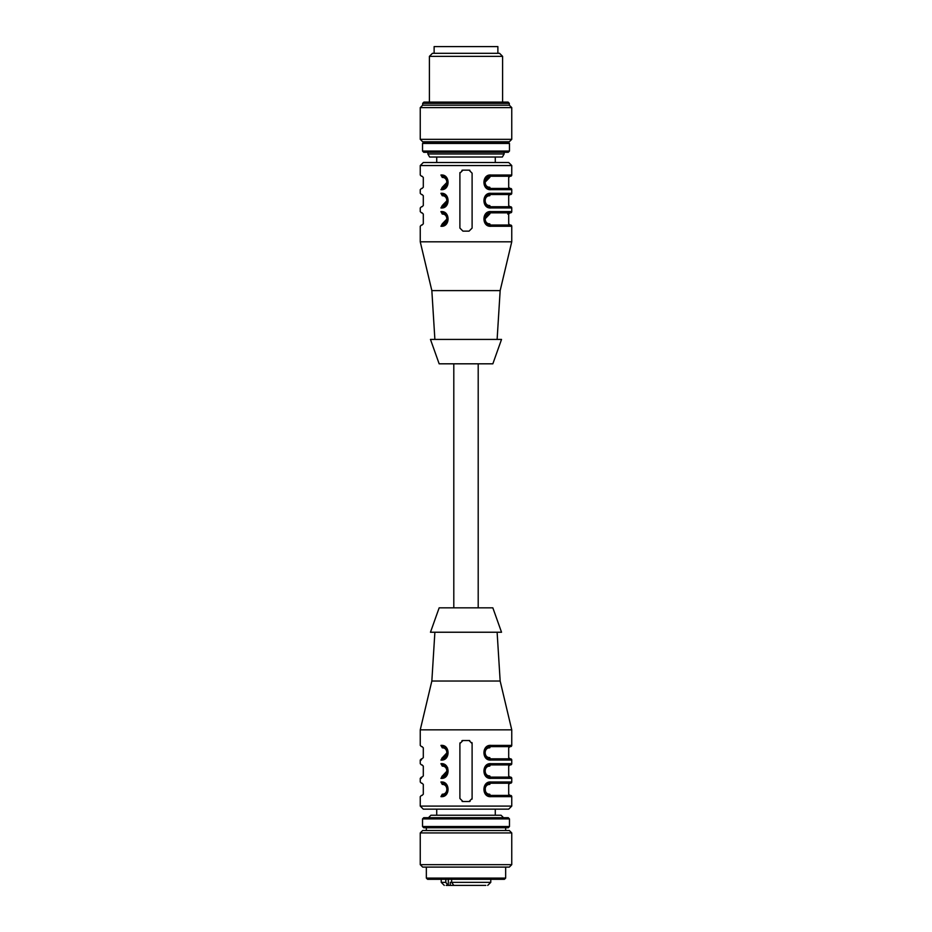 <?xml version="1.0" encoding="UTF-8"?>
<svg xmlns="http://www.w3.org/2000/svg" width="932" height="932" viewBox="0 0 932 932"><rect width="100%" height="100%" fill="white"/><g stroke="black" fill="none" stroke-linecap="round" stroke-linejoin="round"><path stroke-width="1.4" d="M509.466 826.533L422.534 826.533L423.757 827.756L508.243 827.756L509.466 826.533L509.466 818.902L508.243 817.69L423.757 817.69L503.513 817.69L501.078 815.244L430.922 815.244L428.487 817.69M505.657 827.756L505.657 830.494M509.315 830.494L422.685 830.494L420.25 832.94L511.75 832.94L509.315 830.494M511.75 864.663L420.25 864.663L422.685 867.098L509.315 867.098L511.75 864.663L511.75 832.94M426.343 878.084L505.657 878.084L504.433 879.295L427.567 879.295L426.343 878.084L426.343 867.098M505.657 878.084L505.657 867.098M453.802 607.839L453.802 363.818M439.158 607.839L492.842 607.839L501.533 632.234L430.468 632.234L439.158 607.839M442.281 794.204C448.315 794.402 448.339 784.231 442.281 784.441C448.315 784.231 448.339 794.413 442.281 794.204C417.92 794.204 417.92 794.204 442.281 794.204L441.593 795.415C415.777 795.415 415.777 795.415 441.593 795.415C449.41 795.602 449.41 783.043 441.593 783.218C449.527 783.451 449.539 795.182 441.593 795.415L440.929 796.639C450.424 797.722 450.424 780.923 440.929 781.995C414.402 781.995 414.402 781.995 440.929 781.995L442.281 784.441C417.92 784.441 417.92 784.441 442.281 784.441M441.593 777.113L442.281 775.902C417.92 775.902 417.92 775.902 442.281 775.902C448.315 776.1 448.339 765.929 442.281 766.139C417.92 766.139 417.92 766.139 442.281 766.139L441.593 764.916C449.515 765.149 449.539 776.88 441.593 777.113C415.777 777.113 415.777 777.113 441.593 777.113C449.41 777.3 449.41 764.741 441.593 764.916C415.777 764.916 415.777 764.916 441.593 764.916L440.929 763.692C414.402 763.692 414.402 763.692 440.929 763.692C450.424 762.621 450.424 779.42 440.929 778.337L442.327 777.078M447.022 771.02L442.467 775.89M441.593 758.823L442.281 757.599C417.92 757.599 417.92 757.599 442.281 757.599C448.315 757.798 448.339 747.627 442.281 747.837C417.92 747.837 417.92 747.837 442.281 747.837L441.593 746.614C449.515 746.847 449.539 758.578 441.593 758.823C415.777 758.823 415.777 758.823 441.593 758.823C449.41 758.998 449.41 746.439 441.593 746.614C415.777 746.614 415.777 746.614 441.593 746.614L440.929 745.402C414.402 745.402 414.402 745.402 440.929 745.402C450.424 744.318 450.424 761.118 440.929 760.034L442.327 758.776M447.022 752.718L442.467 757.588M489.719 747.837C483.685 747.627 483.661 757.809 489.719 757.599C483.685 757.798 483.661 747.627 489.719 747.837C514.08 747.837 514.08 747.837 489.719 747.837L490.407 746.614C482.706 745.682 482.706 759.755 490.407 758.823L510.538 758.823A1.223 1.223 -135 0 1 511.75 760.034L491.071 760.034L490.29 758.811M489.719 766.139C483.685 765.929 483.661 776.111 489.719 775.902C483.685 776.1 483.661 765.929 489.719 766.139C514.08 766.139 514.08 766.139 489.719 766.139L490.407 764.916C482.706 763.972 482.706 778.057 490.407 777.113L510.538 777.113A1.223 1.223 0 0 1 511.75 778.337L491.071 778.337L490.29 777.113M489.719 784.441C483.685 784.231 483.661 794.413 489.719 794.204C483.685 794.402 483.661 784.231 489.719 784.441C514.08 784.441 514.08 784.441 489.719 784.441L490.407 783.218C515.454 783.218 515.454 783.218 490.407 783.218C482.59 783.043 482.59 795.602 490.407 795.415L489.719 794.204C514.08 794.204 514.08 794.204 489.719 794.204M489.719 757.599C514.08 757.599 514.08 757.599 489.719 757.599L490.407 758.823C482.59 758.998 482.59 746.439 490.407 746.614C515.454 746.614 515.454 746.614 490.407 746.614L491.071 745.402C481.576 744.318 481.576 761.118 491.071 760.034M484.582 750.901L484.395 751.67M484.384 753.685L484.92 755.386M489.719 775.902C514.08 775.902 514.08 775.902 489.719 775.902L490.407 777.113C482.59 777.3 482.59 764.741 490.407 764.916C515.454 764.916 515.454 764.916 490.407 764.916L491.071 763.692C481.576 762.621 481.576 779.42 491.071 778.337M484.582 769.203L484.395 769.972M484.384 771.976L484.92 773.688M485.514 792.969L485.106 786.293L490.407 783.218L491.071 781.995C481.576 780.923 481.576 797.722 491.071 796.639L511.75 796.639A1.223 1.223 0 0 0 510.538 795.415L490.407 795.415L485.968 793.505M442.339 783.264L441.593 783.218C415.777 783.218 415.777 783.218 441.593 783.218L442.56 783.299M447.698 771.032L446.009 775.098M459.977 742.909A3.052 3.052 0 0 0 459.895 743.561L459.895 798.468L462.948 801.52L469.052 801.52A3.052 3.052 0 0 0 470.066 801.345M472.023 799.132A3.052 3.052 0 0 0 472.105 798.468L472.105 743.561A3.052 3.052 0 0 0 471.93 742.559M469.74 740.591A3.052 3.052 0 0 0 469.052 740.521L462.948 740.521A3.052 3.052 0 0 0 461.934 740.684M434.883 632.234L431.842 681.036L500.158 681.036L511.75 729.838L420.25 729.838L420.25 745.402L421.462 746.614M491.071 745.402L511.75 745.402A1.223 1.223 135 0 1 510.538 746.614L490.407 746.614M491.071 763.692L511.75 763.692A1.223 1.223 0 0 1 510.538 764.916L490.407 764.916M491.071 781.995L511.75 781.995A1.223 1.223 0 0 1 510.538 783.218L490.407 783.218M447.698 767.817L446.277 776.17M462.948 801.52L462.097 801.404M469.052 801.52L472.105 798.468M472.105 743.561L469.052 740.521M462.948 740.521L459.895 743.561M490.407 795.415L491.071 796.639M436.724 815.244L436.724 809.151L423.303 809.151L420.25 806.098L420.25 796.639L421.462 795.415M421.462 783.218L420.25 781.995L420.25 778.337L421.462 777.113M421.462 764.916L420.25 763.692L420.25 760.034L421.462 758.823M423.303 809.151L508.697 809.151L511.75 806.098L511.75 796.639M495.276 809.151L495.276 815.244M451.636 879.295L451.636 882.348L490.78 882.348L490.78 879.295M441.22 879.295L441.22 882.348L445.811 882.348L445.811 879.295M470.578 885.4L472.268 885.4M475.064 885.4L480.597 885.4M485.828 885.4L453.826 885.4L451.636 882.348L450.273 882.348L450.273 885.4L456.936 885.4M459.732 885.4L461.422 885.4M450.273 885.4L446.172 885.4M445.811 882.348L448.001 885.4M497.874 53.31L497.874 46.6L434.126 46.6L434.126 53.31M429.396 56.363L502.604 56.363L499.552 53.31L432.448 53.31L429.396 56.363L429.396 102.112M509.315 103.336L422.685 103.336L423.909 102.112L508.091 102.112L509.315 103.336L509.315 105.165L511.75 107.599L511.75 139.322L420.25 139.322L420.25 107.599L511.75 107.599M422.685 103.336L422.685 105.165L509.315 105.165M420.25 139.322L422.685 141.769L509.315 141.769L511.75 139.322M466 142.223L508.243 142.223L509.466 143.446L422.534 143.446L423.757 142.223L466 142.223M427.87 141.769L423.757 142.223M504.13 152.289L423.757 152.289L508.243 152.289L504.13 152.289L504.13 153.966L427.87 153.966L429.629 157.019L502.371 157.019L504.13 153.966M492.842 363.818L439.158 363.818L430.468 339.423L501.533 339.423L492.842 363.818M447.022 182.334L442.281 187.215C448.315 187.402 448.339 177.255 442.281 177.453C417.92 177.453 417.92 177.453 442.281 177.453L441.593 176.23C449.527 176.463 449.539 188.194 441.593 188.439C415.777 188.439 415.777 188.439 441.593 188.439C449.41 188.614 449.41 176.055 441.593 176.23C415.777 176.23 415.777 176.23 441.593 176.23L440.929 175.018C414.402 175.018 414.402 175.018 440.929 175.018C450.424 173.935 450.424 190.734 440.929 189.65L442.339 188.392M447.022 200.625L442.281 205.518C448.315 205.704 448.339 195.557 442.281 195.755C417.92 195.755 417.92 195.755 442.281 195.755L441.593 194.532C449.62 194.741 449.643 206.508 441.593 206.729L442.281 205.518C417.92 205.518 417.92 205.518 442.281 205.518M447.022 218.927L442.281 223.82C448.315 224.006 448.339 213.859 442.281 214.057C417.92 214.057 417.92 214.057 442.281 214.057L441.593 212.834C449.62 213.044 449.643 224.81 441.593 225.031L442.281 223.82C417.92 223.82 417.92 223.82 442.281 223.82M484.978 218.938L489.719 214.057C483.685 213.859 483.661 224.006 489.719 223.82C514.08 223.82 514.08 223.82 489.719 223.82L490.407 225.031C482.706 225.975 482.706 211.89 490.407 212.834C515.454 212.834 515.454 212.834 490.407 212.834L489.719 214.057C514.08 214.057 514.08 214.057 489.719 214.057M489.719 195.755C483.685 195.557 483.661 205.716 489.719 205.518C514.08 205.518 514.08 205.518 489.719 205.518L490.407 206.729C482.706 207.673 482.706 193.588 490.407 194.532C515.454 194.532 515.454 194.532 490.407 194.532L489.719 195.755C514.08 195.755 514.08 195.755 489.719 195.755M484.978 182.334L489.719 177.453C483.685 177.266 483.661 187.414 489.719 187.215L490.407 188.439L510.538 188.439A1.223 1.223 0 0 1 511.75 189.65L511.75 193.308L491.071 193.308C481.576 192.237 481.576 209.036 491.071 207.953L511.75 207.953L511.75 211.611L491.071 211.611C481.576 210.539 481.576 227.338 491.071 226.255L511.75 226.255L511.75 241.807L420.25 241.807L431.842 290.609L500.158 290.609L511.75 241.807M442.281 187.215C417.92 187.215 417.92 187.215 442.281 187.215L441.593 188.439M441.698 206.729L441.593 206.729C415.777 206.729 415.777 206.729 441.593 206.729C449.41 206.916 449.41 194.357 441.593 194.532C415.777 194.532 415.777 194.532 441.593 194.532L440.929 193.308C414.402 193.308 414.402 193.308 440.929 193.308C450.424 192.237 450.424 209.036 440.929 207.953C414.402 207.953 414.402 207.953 440.929 207.953L441.698 206.729M441.698 225.031L441.593 225.031C415.777 225.031 415.777 225.031 441.593 225.031C449.41 225.218 449.41 212.659 441.593 212.834C415.777 212.834 415.777 212.834 441.593 212.834L440.929 211.611C414.402 211.611 414.402 211.611 440.929 211.611C450.424 210.539 450.424 227.338 440.929 226.255C414.402 226.255 414.402 226.255 440.929 226.255L441.698 225.031M491.071 226.255L490.407 225.031C482.485 224.798 482.461 213.079 490.407 212.834C482.59 212.659 482.59 225.218 490.407 225.031L510.538 225.031A1.223 1.223 45 0 1 511.75 226.255M491.071 207.953L490.407 206.729C482.485 206.496 482.461 194.776 490.407 194.532C482.59 194.357 482.59 206.916 490.407 206.729L510.538 206.729A1.223 1.223 0 0 1 511.75 207.953M511.75 165.558L508.697 162.506L423.303 162.506L420.25 165.558L511.75 165.558L511.75 175.018A1.223 1.223 0 0 1 510.538 176.23L490.407 176.23C515.454 176.23 515.454 176.23 490.407 176.23L489.719 177.453C514.08 177.453 514.08 177.453 489.719 177.453M490.407 176.23L491.071 175.018C481.576 173.935 481.576 190.734 491.071 189.65L490.407 188.439C482.59 188.614 482.59 176.055 490.407 176.23C482.706 175.298 482.706 189.371 490.407 188.439L489.673 188.392M447.698 182.346L446.055 186.365M459.977 172.525A3.052 3.052 0 0 0 459.895 173.177L459.895 228.084L462.948 231.136L469.052 231.136L472.105 228.084L472.105 173.177L469.052 170.137L462.948 170.137A3.052 3.052 0 0 0 461.934 170.3M434.883 339.423L431.842 290.609M511.75 211.611A1.223 1.223 -45 0 1 510.538 212.834L490.407 212.834L491.071 211.611M511.75 193.308A1.223 1.223 0 0 1 510.538 194.532L490.407 194.532L491.071 193.308M462.948 170.137L459.895 173.177M469.052 170.137L469.903 170.253M420.25 165.558L420.25 175.018L421.462 176.23M421.462 188.439L420.25 189.65L420.25 193.308L421.462 194.532M421.462 206.729L420.25 207.953L420.25 211.611L421.462 212.834M421.462 225.031L420.25 226.255L420.25 241.807M436.724 157.019L436.724 162.506L495.276 162.506L495.276 157.019M509.466 818.902L422.534 818.902L423.757 817.69M440.929 796.639C414.402 796.639 414.402 796.639 440.929 796.639M421.299 778.337L420.25 778.337M440.929 778.337C414.402 778.337 414.402 778.337 440.929 778.337M421.299 760.034L420.25 760.034M440.929 760.034C414.402 760.034 414.402 760.034 440.929 760.034M420.25 806.098L511.75 806.098M448.315 885.4L448.315 879.295M422.534 143.446L422.534 151.066L509.466 151.066L509.466 143.446M507.742 214.057L508.697 214.057L508.697 223.82L509.921 225.031M489.719 187.215C514.08 187.215 514.08 187.215 489.719 187.215M440.929 189.65C414.402 189.65 414.402 189.65 440.929 189.65M511.75 175.018L491.071 175.018M491.071 189.65L511.75 189.65M422.534 818.902L422.534 826.533M426.343 827.756L426.343 830.494M420.25 864.663L420.25 832.94M478.198 607.839L478.198 363.818M422.08 795.415L423.303 794.204L423.303 784.441L422.08 783.218M422.08 777.113L423.303 775.902L423.303 766.139L422.08 764.916M422.08 758.823L423.303 757.599L423.303 747.837L422.08 746.614M509.921 758.823L508.697 757.599L508.697 747.837L509.921 746.614M509.921 777.113L508.697 775.902L508.697 766.139L509.921 764.916M509.921 795.415L508.697 794.204L508.697 784.441L509.921 783.218M441.593 795.415L442.327 795.38M497.117 632.234L500.158 681.036M431.842 681.036L420.25 729.838M511.75 781.995L511.75 778.337M511.75 763.692L511.75 760.034M511.75 745.402L511.75 729.838M490.78 882.348L487.727 885.4M441.22 882.348L444.273 885.4M502.604 56.363L502.604 102.112M422.685 105.165L420.25 107.599M509.466 151.066L508.243 152.289M422.534 151.066L423.757 152.289M422.08 176.23L423.303 177.453L423.303 187.215L422.08 188.439M422.08 194.532L423.303 195.755L423.303 205.518L422.08 206.729M422.08 212.834L423.303 214.057L423.303 223.82L422.08 225.031M509.921 194.532L508.697 195.755L508.697 205.518L509.921 206.729M509.921 176.23L508.697 177.453L508.697 187.215L509.921 188.439M508.697 214.057L509.921 212.834M490.407 212.834L489.661 212.88M490.407 225.031L489.428 224.962M490.407 194.532L489.661 194.578M490.407 206.729L489.428 206.659M497.117 339.423L500.158 290.609M427.87 152.289L427.87 153.966"/></g></svg>
